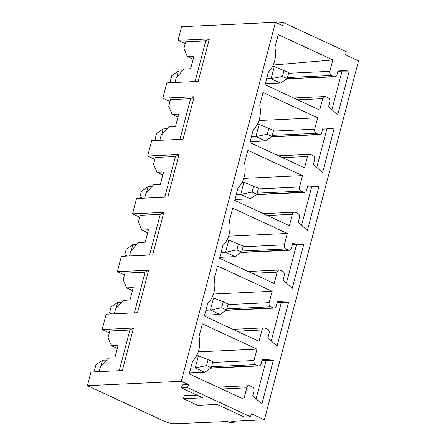 <?xml version="1.0" encoding="UTF-8"?>
<svg xmlns="http://www.w3.org/2000/svg" width="446" height="446" viewBox="0 0 446 446"><rect width="100%" height="100%" fill="white"/><g stroke="black" fill="none" stroke-linecap="round" stroke-linejoin="round"><path stroke-width="0.67" d="M185.174 43.663L178.021 40.346L181.606 26.682L275.477 22.3L282.597 25.6L283.394 22.568L346.313 51.719L345.516 54.758L358.573 60.812L264.394 419.798L251.338 413.749L250.54 416.781L187.621 387.624L181.5 387.908L182.297 384.876L188.418 384.591L181.299 381.291L87.427 385.673L164.061 421.186A8.078 1.912 -165.3 0 0 175.055 423.7L227.666 421.515L230.036 422.613L234.122 422.423L234.44 421.197M196.993 395.089L184.282 395.68L183.484 398.718L197.729 405.319L217.113 404.416L244.419 417.066L250.54 416.781M264.394 419.798L231.747 421.325L234.122 422.423M170.004 101.493L162.846 98.176L166.871 82.844L198.197 81.384L209.347 38.88L205.762 40.865L185.664 41.807L183.908 48.486L187.331 56.57L193.174 59.279M154.829 159.328L147.676 156.011L151.696 140.68L183.022 139.219L194.172 96.715L190.593 98.7L170.489 99.636L168.739 106.315L172.162 114.405L178.79 114.092L175.529 126.541L168.895 126.848L161.09 135.461L159.824 140.3M139.659 217.157L132.501 213.846L136.526 198.515L167.852 197.048L179.002 154.55L175.417 156.529L155.32 157.471L153.563 164.15L156.986 172.234L162.829 174.944M124.484 274.992L117.331 271.675L121.351 256.344L152.677 254.883L163.827 212.38L160.248 214.364L140.144 215.301L138.394 221.98L141.817 230.069L147.654 232.773M109.315 332.827L102.156 329.51L106.181 314.179L137.507 312.713L148.657 270.215L145.073 272.199L124.975 273.136L123.219 279.815L126.642 287.899L132.484 290.608M87.427 385.673L91.006 372.009L122.332 370.548L133.482 328.044L129.903 330.029L109.8 330.971L108.049 337.65L111.472 345.734L117.309 348.443M181.299 381.291L275.477 22.3M188.418 384.591L187.621 387.624M292.342 214.32L289.354 225.704L234.747 200.399L238.08 187.682A23.421 18.141 87.3 0 0 244.547 163.024L247.887 150.308L302.494 175.613L299.506 186.997A3.228 2.503 87.3 0 0 301.083 191.133L303.458 192.237A3.228 2.503 87.3 0 0 304.406 192.427A3.228 2.503 87.3 0 0 306.631 190.297L307.824 185.748L318.884 186.723L307.389 230.549L298.268 222.175L299.461 217.62A3.228 2.503 87.3 0 0 297.883 213.483L295.508 212.385A3.228 2.503 87.3 0 0 294.561 212.196A3.228 2.503 87.3 0 0 292.342 214.32L267.31 215.49M277.167 272.155L274.178 283.539L219.571 258.234L222.905 245.517A23.421 18.141 87.3 0 0 229.378 220.854L232.712 208.143L287.319 233.448L284.336 244.832A3.228 2.503 87.3 0 0 285.914 248.968L288.289 250.067A3.228 2.503 87.3 0 0 289.237 250.256A3.228 2.503 87.3 0 0 291.455 248.132L292.654 243.577L303.715 244.553L292.214 288.384L283.093 280.01L284.292 275.455A3.228 2.503 87.3 0 0 282.714 271.319L280.339 270.22A3.228 2.503 87.3 0 0 279.391 270.025A3.228 2.503 87.3 0 0 277.167 272.155L252.135 273.32M261.997 329.984L259.009 341.368L204.402 316.063L207.736 303.352A23.421 18.141 87.3 0 0 214.208 278.689L217.542 265.972L272.149 291.277L269.161 302.661A3.228 2.503 87.3 0 0 270.739 306.798L273.114 307.902A3.228 2.503 87.3 0 0 274.061 308.091A3.228 2.503 87.3 0 0 276.286 305.967L277.479 301.412L288.54 302.388L277.044 346.219L267.923 337.839L269.116 333.285A3.228 2.503 87.3 0 0 267.539 329.154L265.164 328.05A3.228 2.503 87.3 0 0 264.216 327.86A3.228 2.503 87.3 0 0 261.997 329.984L236.965 331.155M307.511 156.49L304.523 167.874L249.916 142.564L253.25 129.853A23.421 18.141 87.3 0 0 259.723 105.189L263.056 92.473L317.663 117.783L314.681 129.167A3.228 2.503 87.3 0 0 316.259 133.304L318.634 134.402A3.228 2.503 87.3 0 0 319.576 134.592A3.228 2.503 87.3 0 0 321.8 132.468L322.999 127.913L334.06 128.888L322.558 172.719L313.438 164.34L314.636 159.791A3.228 2.503 87.3 0 0 313.059 155.654L310.684 154.55A3.228 2.503 87.3 0 0 309.736 154.361A3.228 2.503 87.3 0 0 307.511 156.49L282.48 157.655M256.98 349.112L253.991 360.496A3.228 2.503 87.3 0 0 255.569 364.633L257.944 365.731A3.228 2.503 87.3 0 0 258.892 365.926A3.228 2.503 87.3 0 0 261.111 363.797L262.309 359.242L273.37 360.217L261.869 404.048L252.748 395.674L253.947 391.12A3.228 2.503 87.3 0 0 252.369 386.983L249.994 385.885A3.228 2.503 87.3 0 0 249.046 385.69A3.228 2.503 87.3 0 0 246.822 387.819L243.834 399.203L189.227 373.899L192.566 361.182A23.421 18.141 87.3 0 0 199.033 336.518L202.367 323.807L256.98 349.112L198.269 351.855M329.85 71.332A3.228 2.503 -92.7 0 0 331.428 75.469L333.803 76.567A3.228 2.503 -92.7 0 0 334.751 76.762A3.228 2.503 -92.7 0 0 336.975 74.633L338.168 70.078L349.229 71.053L337.733 114.884L328.613 106.51L329.806 101.956A3.228 2.503 -92.7 0 0 328.228 97.819L325.853 96.721A3.228 2.503 -92.7 0 0 324.905 96.531A3.228 2.503 -92.7 0 0 322.681 98.655L319.698 110.039L265.091 84.734L268.425 72.018A23.421 18.141 87.3 0 0 274.892 47.354L278.232 34.643L332.839 59.948L329.85 71.332L288.59 73.261M334.06 128.888L326.873 128.944L316.783 167.412M326.873 128.944L322.675 129.139M317.663 117.783L258.959 120.52M257.258 124.506L259.115 124.423L273.604 130.377L272.01 136.448L265.426 140.964L255.932 136.565L251.438 136.771M265.426 140.964L250.15 141.677M272.01 136.448L267.26 134.246L255.932 136.565L259.115 124.423M268.854 128.175L267.26 134.246M167.205 128.71L163.203 128.9L161.636 134.859M163.203 128.9L156.618 133.415L155.024 139.487L157.053 140.429M155.024 139.487L157.917 140.39M179.922 139.364L190.593 98.7M177.999 117.108L172.162 114.405M162.846 98.176L194.172 96.715M178.021 40.346L209.347 38.88M102.156 329.51L133.482 328.044M117.331 271.675L148.657 270.215M132.501 213.846L163.827 212.38M147.676 156.011L179.002 154.55M272.434 66.671L274.284 66.588L288.774 72.542L287.185 78.613L280.601 83.134L265.32 83.848M280.601 83.134L271.101 78.73L282.435 76.417L287.185 78.613M266.608 78.942L271.101 78.73L274.284 66.588M332.839 59.948L273.242 65.004M337.845 71.304L342.049 71.109L331.952 109.582M342.049 71.109L349.229 71.053M176.811 77.024L178.372 71.065L182.381 70.881M284.03 70.34L282.435 76.417M178.372 71.065L171.788 75.586L170.194 81.657L173.087 82.555M170.194 81.657L172.228 82.599M174.994 82.465L176.265 77.626L184.064 69.019L190.698 68.706L193.965 56.263L187.331 56.57M195.097 81.529L205.762 40.865M196.569 355.836L198.425 355.752L212.915 361.706L211.32 367.777L204.736 372.298L189.461 373.007M204.736 372.298L195.242 367.894L206.576 365.581L211.32 367.777M190.749 368.106L195.242 367.894L198.425 355.752M261.986 360.468L266.184 360.273L256.093 398.741M266.184 360.273L273.37 360.217M100.952 366.188L102.513 360.229L106.516 360.045M208.165 359.504L206.576 365.581M102.513 360.229L95.929 364.75L94.335 370.821L97.228 371.719M94.335 370.821L96.364 371.758M99.135 371.63L100.406 366.79L108.205 358.183L114.839 357.87L118.101 345.427L111.472 345.734M119.233 370.693L129.903 330.029M211.744 298.006L213.601 297.917L228.09 303.877L226.496 309.948L219.911 314.463L204.63 315.177M219.911 314.463L210.412 310.059L221.746 307.746L226.496 309.948M205.918 310.271L210.412 310.059L213.601 297.917M272.149 291.277L213.444 294.02M277.161 302.639L281.359 302.444L271.263 340.911M281.359 302.444L288.54 302.388M116.122 308.359L117.683 302.399L121.691 302.21M223.34 301.674L221.746 307.746M117.683 302.399L111.099 306.915L109.504 312.986L112.398 313.889M109.504 312.986L111.539 313.928M114.304 313.8L115.575 308.961L123.38 300.348L130.009 300.041L133.276 287.592L126.642 287.899M134.408 312.858L145.073 272.199M226.914 240.171L228.77 240.087L243.26 246.041L241.665 252.113L235.081 256.628L219.806 257.342M235.081 256.628L225.587 252.23L236.921 249.911L241.665 252.113M221.093 252.442L225.587 252.23L228.77 240.087M287.319 233.448L228.614 236.19M292.331 244.804L296.529 244.609L286.438 283.076M296.529 244.609L303.715 244.553M131.291 250.524L132.858 244.564L136.861 244.38M238.51 243.839L236.921 249.911M132.858 244.564L126.274 249.08L124.679 255.157L127.573 256.054M124.679 255.157L126.709 256.093M129.479 255.965L130.745 251.126L138.55 242.518L145.184 242.206L148.446 229.757L141.817 230.069M149.577 255.028L160.248 214.364M242.089 182.342L243.945 182.252L258.429 188.206L256.84 194.278L250.256 198.799L234.975 199.513M250.256 198.799L240.756 194.395L252.09 192.081L256.84 194.278M236.263 194.607L240.756 194.395L243.945 182.252M302.494 175.613L243.789 178.355M307.5 186.974L311.704 186.774L301.608 225.247M311.704 186.774L318.884 186.723M146.466 192.689L148.027 186.735L152.036 186.545M253.685 186.01L252.09 192.081M148.027 186.735L141.443 191.25L139.849 197.322L142.742 198.219M139.849 197.322L141.884 198.264M144.649 198.135L145.92 193.291L153.719 184.683L160.354 184.371L163.621 171.927L156.986 172.234M164.752 197.193L175.417 156.529M283.394 22.568L277.206 23.103M181.5 387.908L202.869 397.815L183.484 398.718M322.681 98.655L297.655 99.826M333.803 76.567L286.979 78.758M331.428 75.469L287.469 77.52M246.822 387.819L221.79 388.99M257.944 365.731L211.12 367.922M255.569 364.633L211.61 366.684M253.991 360.496L212.725 362.425M273.114 307.902L226.289 310.087M270.739 306.798L226.78 308.855M269.161 302.661L227.9 304.59M288.289 250.067L241.459 252.252M285.914 248.968L241.955 251.02M284.336 244.832L243.07 246.755M303.458 192.237L256.634 194.423M301.083 191.133L257.125 193.185M299.506 186.997L258.245 188.926M314.681 129.167L273.415 131.091M316.259 133.304L272.3 135.355M318.634 134.402L271.804 136.588M278.516 155.821L309.736 154.361M324.905 96.531L293.685 97.986M334.751 76.762L286.611 79.009M217.826 387.15L249.046 385.69M210.746 368.173L258.892 365.926M232.996 329.315L264.216 327.86M225.921 310.338L274.061 308.091M248.171 271.486L279.391 270.025M241.091 252.508L289.237 250.256M263.341 213.651L294.561 212.196M256.266 194.673L304.406 192.427M271.436 136.838L319.576 134.592"/></g></svg>

